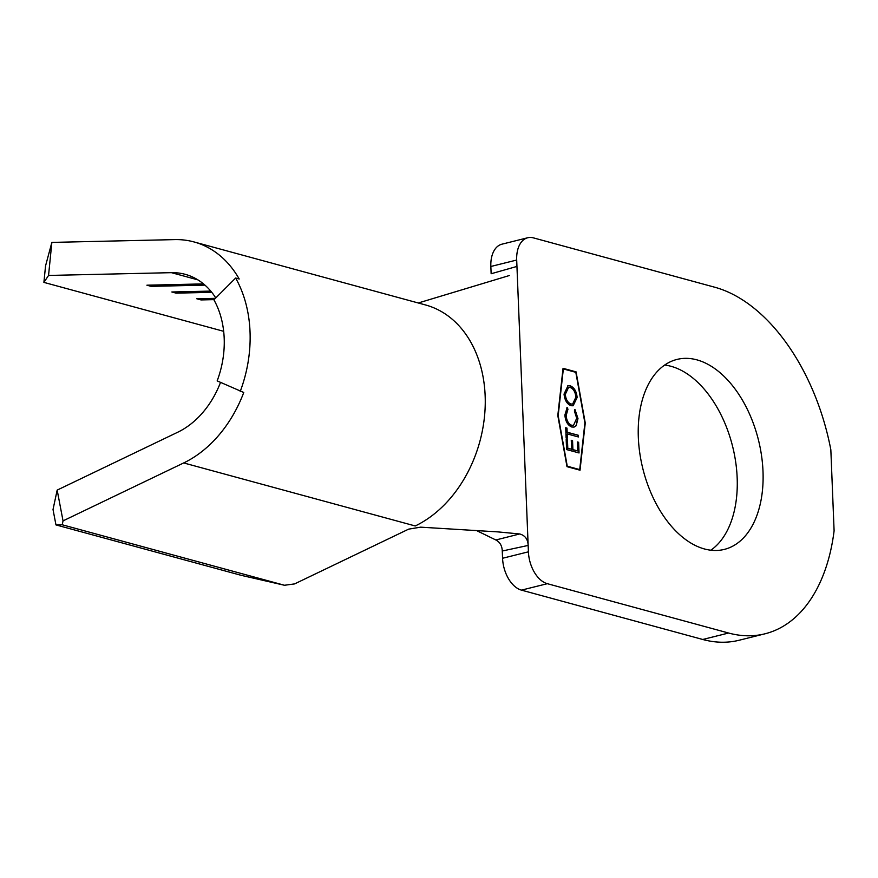 <?xml version="1.0" encoding="UTF-8"?>
<svg xmlns="http://www.w3.org/2000/svg" width="878" height="878" viewBox="0 0 878 878"><rect width="100%" height="100%" fill="white"/><g stroke="black" fill="none" stroke-linecap="round" stroke-linejoin="round"><path stroke-width="1.32" d="M664.657 365.05A97.886 59.561 -104 0 1 671.022 366.302A97.886 59.561 -104 0 1 733.756 451.336A97.886 59.561 -104 0 1 710.829 550.21M704.463 548.969A97.886 59.561 -104 0 1 639.788 453.114A97.886 59.561 -104 0 1 676.982 359.431A97.886 59.561 -104 0 1 696.869 359.848A97.886 59.561 -104 0 1 761.544 455.704A97.886 59.561 -104 0 1 724.35 549.398A97.886 59.561 -104 0 1 704.463 548.969M564.883 415.064L567.155 407.524L567.967 409.214L566.167 415.514C566.606 420.65 568.472 423.92 571.787 425.325L573.51 425.391L576.714 418.268L574.366 410.948L575.046 409.664L577.987 418.608L576.122 425.819L574.091 427.081L571.776 427.004C567.704 425.303 565.41 421.319 564.883 415.064M579.052 452.96L566.584 449.569L566.156 438.901L567.429 439.252L567.792 448.219L571.633 449.262L571.271 440.295L572.555 440.646L572.906 449.613L577.702 450.919L577.34 441.952L578.624 442.292L579.052 452.96M579.721 469.587L584.891 422.9L575.814 372.327L563.347 368.936L558.178 415.623L567.254 466.196L579.721 469.587L566.925 466.339M567.221 433.919L567.386 438.034L566.112 437.694L565.706 427.751L566.99 428.102L567.155 432.217L578.339 435.269L578.404 436.959L567.221 433.919L566.947 437.913M571.04 405.702C567.023 404.099 564.686 400.225 564.038 394.079L568.011 385.727L570.184 385.804C574.212 387.428 576.528 391.325 577.142 397.493L573.136 405.768L571.04 405.702M57.169 490.111L63.04 520.874L62.206 524.77L284.472 585.264L241.198 575.331L55.962 524.912L53.02 509.525L57.169 490.111L177.817 432.185A83.904 63.04 -74.8 0 0 220.51 382.424M240.199 391.511A117.465 88.25 -74.8 0 0 235.633 278.041L213.903 299.837A83.904 63.04 105.2 0 1 217.162 380.887L243.755 392.488A117.465 88.25 105.2 0 1 183.7 462.936L63.04 520.874M223.671 331.313L43.9 282.387L45.557 265.858L51.857 242.405L174.722 239.606A117.465 88.25 105.2 0 1 193.994 241.933A117.465 88.25 105.2 0 1 239.2 279.006L235.633 278.041M51.857 242.405L48.553 275.451L43.9 282.387M215.768 297.96A83.904 63.04 -74.8 0 0 185.181 274.32A83.904 63.04 -74.8 0 0 171.419 272.663L48.553 275.451M519.688 533.967C525.077 535.415 527.897 539.246 528.15 545.436L502.271 551.011C502.084 545.82 499.944 542.143 495.85 539.981L519.688 533.967L497.892 531.892L420.65 527.162L408.654 529.138L294.591 583.903L284.472 585.264M214.1 299.628L201.051 299.936L196.771 298.761L215.395 298.344M211.774 292.33L176.116 293.142L171.836 291.979L210.764 291.09M204.958 285.13L151.181 286.36L146.9 285.196L203.52 283.901M62.206 524.77L55.962 524.912M150.599 285.109L151.181 286.36M175.534 291.891L176.116 293.142M200.469 298.685L201.051 299.936M495.85 539.981L477.402 530.992M418.268 302.987L509.306 275.538M547.312 583.683L728.597 633.027A179.002 108.905 76 0 0 764.968 633.806A179.002 108.905 76 0 0 834.1 530.817L830.84 449.766A179.002 108.905 76 0 0 714.714 287.216L533.418 237.872A27.964 17.022 76 0 0 527.733 237.751A27.964 17.022 76 0 0 516.692 260.042L528.413 551.823A27.964 17.022 76 0 0 547.312 583.683L521.466 590.137A27.964 17.022 -104 0 1 502.567 558.265L502.271 551.011M580.029 470.213L585.253 422.998L576.078 371.866L563.039 368.321L557.804 415.524L566.99 466.657L580.029 470.213M728.597 633.027L702.751 639.48L521.466 590.137M516.944 266.429L491.142 273.749L490.846 266.484A27.964 17.022 -104 0 1 501.887 244.194L527.733 237.751M702.751 639.48A179.002 108.905 76 0 0 739.122 640.249L764.968 633.806M575.705 372.305L563.017 368.541M566.167 439.132L567.429 439.252M567.001 439.362L567.792 448.219M567.364 448.329L571.633 449.262M571.282 440.526L572.555 440.646M572.116 440.745L572.906 449.613M572.478 449.723L577.702 450.919M577.351 442.172L578.624 442.292M578.196 442.402L578.613 452.839M565.717 427.981L566.99 428.102M566.551 428.201L567.155 432.217M566.716 432.327L578.339 435.269M577.911 435.367L577.965 436.838M566.826 407.842L567.967 409.214M567.539 409.313L566.167 415.514M565.739 415.623C566.167 420.76 568.044 424.03 571.358 425.435L571.787 425.325M571.358 425.435L573.29 425.435M574.607 409.774L577.987 418.608M577.559 418.718L576.122 425.819M575.694 425.918L573.872 427.125M567.792 385.793L570.184 385.804M569.756 385.914C573.784 387.538 576.1 391.434 576.714 397.602L577.142 397.493M576.714 397.602L572.928 405.812M568.351 387.505L564.883 394.452C565.377 399.512 567.265 402.739 570.535 404.11L572.423 404.099M570.25 387.494L568.56 387.439L565.311 394.343C565.805 399.413 567.693 402.629 570.974 404.001L572.643 404.056L575.869 397.218C575.419 392.126 573.553 388.888 570.25 387.494M197.89 279.862L171.419 272.663M193.994 241.933L425.545 304.962A117.465 88.25 105.2 0 1 485.106 408.303A117.465 88.25 105.2 0 1 415.25 525.966L183.7 462.936M502.567 558.265L528.413 551.823M516.692 260.042L490.846 266.484"/></g></svg>
